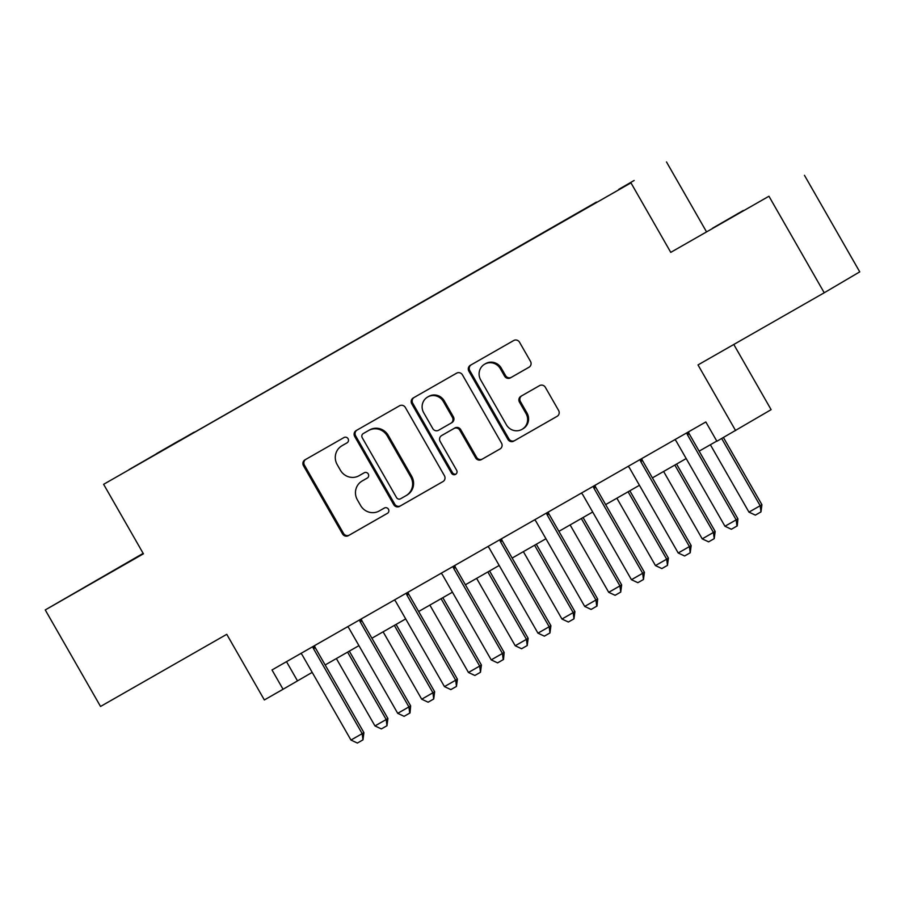<?xml version="1.0" encoding="UTF-8"?>
<svg xmlns="http://www.w3.org/2000/svg" width="905" height="905" viewBox="0 0 905 905"><rect width="100%" height="100%" fill="white"/><g stroke="black" fill="none" stroke-linecap="round" stroke-linejoin="round"><path stroke-width="1.36" d="M348.074 438.733A3.054 2.964 -120.5 0 0 343.99 437.545L304.985 459.842A4.367 4.231 -120.5 0 0 303.48 465.736L342.554 533.95A4.367 4.231 -120.5 0 0 348.391 535.647L387.397 513.35A3.054 2.964 -120.5 0 0 388.449 509.221A3.054 2.964 -120.5 0 0 384.365 508.044L379.319 510.929A13.971 13.53 -120.5 0 1 360.62 505.51L357.362 499.832A13.971 13.53 -120.5 0 1 362.17 480.985L367.215 478.1A3.054 2.964 -120.5 0 0 368.267 473.982A3.054 2.964 -120.5 0 0 364.172 472.795L359.127 475.679A13.971 13.53 -120.5 0 1 340.438 470.261L337.18 464.582A13.971 13.53 -120.5 0 1 341.841 445.826A13.971 13.53 -120.5 0 1 341.977 445.735L347.022 442.85A3.054 2.964 -120.5 0 0 347.056 442.839A3.054 2.964 -120.5 0 0 348.074 438.733M743.288 210.492L712.439 228.264L743.288 210.492M118.713 567.537L87.853 585.309L118.713 567.537M634.167 180.468L618.737 189.349L634.167 180.468M528.984 367.26A4.367 4.231 -120.5 0 0 530.488 361.367L519.527 342.226A4.367 4.231 -120.5 0 0 513.678 340.54L470.362 365.303A4.367 4.231 -120.5 0 0 468.869 371.186L507.931 439.411A4.367 4.231 -120.5 0 0 513.78 441.108L557.095 416.345A4.367 4.231 -120.5 0 0 558.6 410.451L545.353 387.329A4.367 4.231 -120.5 0 0 539.516 385.643L520.975 396.243A4.367 4.231 -120.5 0 0 519.47 402.125L526.043 413.596A11.686 11.312 -120.5 0 1 522.151 429.275A11.686 11.312 -120.5 0 1 506.404 424.818L480.679 379.908A11.686 11.312 -120.5 0 1 484.571 364.229A11.686 11.312 -120.5 0 1 500.318 368.674L504.605 376.163A4.367 4.231 -120.5 0 0 510.443 377.86L529.074 367.204M143.171 553.362L45.25 609.936L100.534 706.466L226.759 634.315L264.351 699.95L283.05 689.259L271.998 669.96L705.832 421.956L716.896 441.255L771.117 409.66L733.785 344.466M768.945 196.238L670.763 252.359L768.945 196.238L824.229 292.768L698.004 364.93L735.595 430.565M670.763 252.359L630.955 182.855L103.623 484.311L630.955 182.855M45.25 609.936L143.42 553.815L103.623 484.311M405.361 407.499A4.367 4.231 -120.5 0 0 399.512 405.802L356.197 430.565A4.367 4.231 -120.5 0 0 354.692 436.459L393.766 504.673A4.367 4.231 -120.5 0 0 399.603 506.37L442.93 481.607A4.367 4.231 -120.5 0 0 444.423 475.713L405.361 407.499M413.28 397.94L456.595 373.177A4.367 4.231 -120.5 0 1 462.444 374.862L501.506 443.088A4.367 4.231 -120.5 0 1 500.013 448.971L481.471 459.57A4.367 4.231 -120.5 0 1 475.634 457.885L459.785 430.214A4.367 4.231 -120.5 0 0 453.948 428.518L441.64 435.554A4.367 4.231 -120.5 0 0 440.147 441.436L456.64 470.249A3.054 2.964 -120.5 0 1 455.622 474.344A3.054 2.964 -120.5 0 1 451.505 473.179L411.775 403.822A4.367 4.231 -120.5 0 1 413.28 397.94M804.466 175.332L859.75 271.862L824.229 292.768M156.508 453.631L179.676 440.316L156.508 453.631M179.495 440.859L596.474 202.053L194.315 432.398M179.439 440.792L128.951 469.661L194.224 432.092M706.296 231.454L666.487 161.95M283.05 689.259L312.191 672.37M325.155 664.96L358.934 645.638M371.898 638.229L405.689 618.918M418.653 611.509L452.443 592.187M465.396 584.777L499.187 565.467M512.151 558.057L545.941 538.747M558.905 531.337L592.684 512.015M605.649 504.605L639.439 485.295M652.403 477.885L686.194 458.564M699.146 451.154L716.783 441.074M286.5 661.668L297.451 680.786M347.271 442.703L342.938 445.17A13.971 13.53 -120.5 0 0 342.803 445.26A13.971 13.53 -120.5 0 0 342.656 445.339M362.837 480.589A13.971 13.53 -120.5 0 1 362.984 480.498A13.971 13.53 -120.5 0 1 363.131 480.419L367.453 477.942M305.652 459.457A4.367 4.231 -120.5 0 0 304.442 465.17L343.515 533.384A4.367 4.231 -120.5 0 0 349.353 535.081L387.645 513.192M356.864 430.18A4.367 4.231 -120.5 0 0 355.654 435.893L394.727 504.108A4.367 4.231 -120.5 0 0 400.564 505.805L443.212 481.426M363.267 433.563A3.054 2.964 -120.5 0 0 363.244 433.586A3.054 2.964 -120.5 0 0 362.226 437.692L396.514 497.569A3.054 2.964 -120.5 0 0 400.61 498.757L405.926 495.714A13.971 13.53 -120.5 0 0 410.734 476.867L387.283 435.939A13.971 13.53 -120.5 0 0 368.595 430.52L364.229 432.997A3.054 2.964 -120.5 0 0 364.206 433.02A3.054 2.964 -120.5 0 0 364.172 433.043M406.888 495.148A13.971 13.53 -120.5 0 0 411.696 476.302L410.734 476.867M364.229 432.997L369.557 429.954A13.971 13.53 -120.5 0 1 388.245 435.373L411.696 476.302M500.295 448.79L481.471 459.57M442.511 435.034A4.367 4.231 -120.5 0 1 442.602 434.988L454.898 427.952A4.367 4.231 -120.5 0 1 460.747 429.649L476.596 457.319A4.367 4.231 -120.5 0 0 482.433 459.005M413.958 397.555A4.367 4.231 -120.5 0 0 412.737 403.257L452.466 472.614A3.054 2.964 -120.5 0 0 456.075 474.016M443.337 401.503A11.686 11.312 -120.5 0 0 427.601 397.046A11.686 11.312 -120.5 0 0 423.698 412.725L432.76 428.551A4.367 4.231 -120.5 0 0 438.608 430.248L450.905 423.212A4.367 4.231 -120.5 0 0 452.41 417.329L443.337 401.503L444.298 400.938A11.686 11.312 -120.5 0 0 428.551 396.481L427.601 397.046M450.995 423.167L451.867 422.646A4.367 4.231 -120.5 0 0 453.36 416.764L452.41 417.329M444.298 400.938L453.36 416.764M484.571 364.229L485.533 363.663A11.686 11.312 -120.5 0 1 501.28 368.12L505.567 375.598A4.367 4.231 -120.5 0 0 511.404 377.295L529.278 367.079M522.151 429.275L523.101 428.71A11.686 11.312 -120.5 0 0 527.004 413.031L526.043 413.596M521.642 395.858A4.367 4.231 -120.5 0 0 520.432 401.56L527.004 413.031M471.041 364.919A4.367 4.231 -120.5 0 0 469.819 370.62L508.893 438.846A4.367 4.231 -120.5 0 0 514.741 440.543L557.378 416.164M336.366 658.546L374.964 725.934L386.186 719.52L347.588 652.132M387.906 718.502L386.967 725.72L386.186 719.52L387.906 718.502L349.33 651.136M386.967 725.72L381.367 728.921L374.964 725.934M312.847 646.6L313.028 647.426A4.446 4.31 -120.5 0 0 313.526 648.693L362.181 733.65L363.912 732.631L362.973 739.849L357.362 743.05L350.959 740.052L302.304 655.107A4.446 4.31 -120.5 0 0 301.467 654.043L300.845 653.467M314.578 645.616L314.759 646.408A4.446 4.31 -120.5 0 0 315.257 647.675L363.912 732.631M350.959 740.052L362.181 733.65L362.973 739.849M383.12 631.814L421.707 699.203L432.929 692.789L394.342 625.4M434.66 691.771L433.721 698.988L432.929 692.789L434.66 691.771L396.085 624.405M433.721 698.988L428.11 702.201L421.707 699.203M429.864 605.094L468.462 672.483L479.684 666.069L441.086 598.68M481.415 665.051L480.476 672.268L479.684 666.069L481.415 665.051L442.828 597.685M480.476 672.268L474.865 675.469L468.462 672.483M476.618 578.374L515.216 645.751L526.427 639.337L487.84 571.96M528.158 638.33L527.219 645.537L526.427 639.337L528.158 638.33L489.582 570.965M527.219 645.537L521.608 648.749L515.216 645.751M359.602 619.88L359.783 620.706A4.446 4.31 -120.5 0 0 360.281 621.973L408.924 706.918L410.655 705.9L410.01 712.948L404.105 716.33L397.714 713.332L349.059 628.387A4.446 4.31 -120.5 0 0 348.21 627.312L347.599 626.735M361.333 618.884L361.514 619.687A4.446 4.31 -120.5 0 0 362.011 620.954L410.655 705.9M397.714 713.332L408.924 706.918L409.716 713.117M406.345 593.16L406.537 593.974A4.446 4.31 -120.5 0 0 407.024 595.241L455.679 680.198L457.41 679.18L456.471 686.397L450.86 689.599L444.457 686.612L395.813 601.655A4.446 4.31 -120.5 0 0 394.965 600.592L394.342 600.015M408.087 592.164L408.257 592.956A4.446 4.31 -120.5 0 0 408.755 594.234L457.41 679.18M444.457 686.612L455.679 680.198L456.471 686.397M453.1 566.428L453.281 567.254A4.446 4.31 -120.5 0 0 453.778 568.521L502.433 653.467L504.153 652.448L503.508 659.496L497.603 662.879L491.211 659.881L442.556 574.935A4.446 4.31 -120.5 0 0 441.708 573.872L441.097 573.295M454.83 565.444L455.011 566.236A4.446 4.31 -120.5 0 0 455.509 567.503L504.153 652.448M491.211 659.881L502.433 653.467L503.214 659.666M523.373 551.643L561.96 619.031L573.182 612.617L534.584 545.229M574.913 611.599L573.974 618.816L573.182 612.617L574.913 611.599L536.326 544.233M573.974 618.816L568.363 622.029L561.96 619.031M499.854 539.708L500.035 540.523A4.446 4.31 -120.5 0 0 500.533 541.801L549.177 626.746L550.907 625.728L549.969 632.946L544.358 636.147L537.955 633.161L489.311 548.215A4.446 4.31 -120.5 0 0 488.462 547.14L487.852 546.563M501.585 538.713L501.766 539.504A4.446 4.31 -120.5 0 0 502.252 540.783L550.907 625.728M537.955 633.161L549.177 626.746L549.969 632.946M570.116 524.923L608.714 592.311L619.936 585.897L581.338 518.508M621.656 584.879L620.717 592.096L619.936 585.897L621.656 584.879L583.08 517.513M620.717 592.096L615.117 595.298L608.714 592.311M616.871 498.191L655.458 565.58L666.68 559.166L628.093 491.777M668.41 558.147L667.471 565.365L666.68 559.166L668.41 558.147L629.835 490.781M667.471 565.365L661.86 568.578L655.458 565.58M663.614 471.471L702.212 538.86L713.434 532.445L674.836 465.057M715.165 531.427L714.226 538.645L713.434 532.445L715.165 531.427L676.578 464.061M714.226 538.645L708.615 541.846L702.212 538.86M710.368 444.74L748.967 512.128L760.177 505.714L721.692 438.518M761.908 504.696L760.969 511.913L760.177 505.714L761.908 504.696L723.434 437.522M760.969 511.913L755.358 515.126L748.967 512.128M546.597 512.977L546.778 513.802A4.446 4.31 -120.5 0 0 547.276 515.069L595.931 600.015L597.651 599.008L597.006 606.045L591.112 609.427L584.709 606.429L536.054 521.484A4.446 4.31 -120.5 0 0 535.217 520.42L534.595 519.843M548.328 511.992L548.509 512.784A4.446 4.31 -120.5 0 0 549.007 514.051L597.651 599.008M584.709 606.429L595.931 600.015L596.723 606.214M593.352 486.257L593.533 487.071A4.446 4.31 -120.5 0 0 594.031 488.349L642.674 573.295L644.405 572.277L643.466 579.494L637.855 582.696L631.452 579.709L582.809 494.764A4.446 4.31 -120.5 0 0 581.96 493.689L581.349 493.112M595.083 485.261L595.264 486.064A4.446 4.31 -120.5 0 0 595.762 487.331L644.405 572.277M631.452 579.709L642.674 573.295L643.466 579.494M640.095 459.525L640.288 460.351A4.446 4.31 -120.5 0 0 640.774 461.618L689.429 546.575L691.16 545.557L690.221 552.774L684.61 555.975L678.207 552.989L629.563 468.032A4.446 4.31 -120.5 0 0 628.715 466.969L628.093 466.392M641.837 458.541L642.007 459.333A4.446 4.31 -120.5 0 0 642.505 460.6L691.16 545.557M678.207 552.989L689.429 546.575L690.221 552.774M686.85 432.805L687.031 433.631A4.446 4.31 -120.5 0 0 687.529 434.898L736.172 519.843L737.903 518.825L737.258 525.873L731.353 529.255L724.962 526.258L676.307 441.312A4.446 4.31 -120.5 0 0 675.458 440.237L674.847 439.672M688.581 431.809L688.762 432.613A4.446 4.31 -120.5 0 0 689.259 433.88L737.903 518.825M724.962 526.258L736.172 519.843L736.964 526.043M342.938 445.17L341.977 445.735M363.131 480.419L362.17 480.985M349.353 535.081L348.391 535.647M343.515 533.384L342.554 533.95M304.442 465.17L303.48 465.736M400.564 505.805L399.603 506.37M394.727 504.108L393.766 504.673M355.654 435.893L354.692 436.459M388.245 435.373L387.283 435.939M369.557 429.954L368.595 430.52M476.596 457.319L475.634 457.885M460.747 429.649L459.785 430.214M454.898 427.952L453.948 428.518M442.602 434.988L441.64 435.554M452.466 472.614L451.505 473.179M412.737 403.257L411.775 403.822M511.404 377.295L510.443 377.86M505.567 375.598L504.605 376.163M501.28 368.12L500.318 368.674M520.432 401.56L519.47 402.125M514.741 440.543L513.78 441.108M508.893 438.846L507.931 439.411M469.819 370.62L468.869 371.186M313.526 648.693L315.257 647.675M313.028 647.426L314.759 646.408M360.281 621.973L362.011 620.954M359.783 620.706L361.514 619.687M407.024 595.241L408.755 594.234M406.537 593.974L408.257 592.956M453.778 568.521L455.509 567.503M453.281 567.254L455.011 566.236M500.533 541.801L502.252 540.783M500.035 540.523L501.766 539.504M547.276 515.069L549.007 514.051M546.778 513.802L548.509 512.784M594.031 488.349L595.762 487.331M593.533 487.071L595.264 486.064M640.774 461.618L642.505 460.6M640.288 460.351L642.007 459.333M687.529 434.898L689.259 433.88M687.031 433.631L688.762 432.613M342.803 445.26L341.841 445.826M362.984 480.498L362.023 481.064M364.206 433.02L363.244 433.586M407.035 495.069L406.074 495.635M442.556 435.011L441.595 435.577M451.912 422.624L450.95 423.189"/></g></svg>
